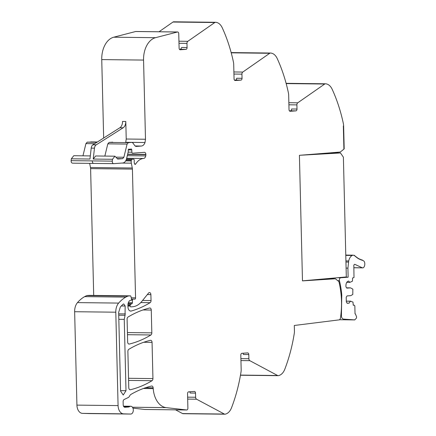 <?xml version="1.0" encoding="UTF-8"?>
<svg xmlns="http://www.w3.org/2000/svg" width="436" height="436" viewBox="0 0 436 436"><rect width="100%" height="100%" fill="white"/><g stroke="black" fill="none" stroke-linecap="round" stroke-linejoin="round"><path stroke-width="0.65" d="M131.241 300.132L132.484 300.148L132.397 302.726A1.085 0.714 -89.3 0 1 131.895 303.718L130.686 304.301A1.085 0.714 -89.3 0 0 130.184 305.385L130.201 306.045A0.867 0.572 -89.3 0 0 130.756 306.868A0.867 0.572 -89.3 0 0 130.789 306.868L132.62 306.737A23.844 15.674 90.7 0 0 141.847 301.363L148.572 293.047A2.169 1.422 -89.3 0 1 149.494 292.556A2.169 1.422 -89.3 0 1 150.889 294.622L151.036 300.557A2.169 1.422 -89.3 0 1 150.131 302.671A151.728 99.74 90.7 0 1 131.318 311.015A4.333 2.85 -89.3 0 1 130.767 311.091A4.333 2.85 -89.3 0 1 127.966 306.96L127.928 305.413A5.205 3.423 -89.3 0 1 129.803 300.546A1.085 0.714 -89.3 0 1 130.097 300.426L130.822 300.371A1.085 0.714 90.7 0 0 131.47 298.933L130.914 296.431A0.867 0.572 -89.3 0 0 130.386 295.853A0.867 0.572 -89.3 0 0 130.353 295.853L128.239 296.006A2.169 1.428 -89.3 0 0 127.922 296.082A41.191 27.081 -89.3 0 0 125.813 297.112A41.18 27.076 -89.3 0 0 118.641 303.085A10.84 7.123 -89.3 0 0 115.796 312.198L118.08 405.594A8.671 5.701 -89.3 0 0 123.611 413.851L130.669 414.058A3.902 2.567 -89.3 0 0 130.702 414.058A3.902 2.567 -89.3 0 0 131.694 413.769A3.902 2.567 -89.3 0 0 133.269 409.42A3.902 2.567 -89.3 0 0 130.789 406.259A3.902 2.567 -89.3 0 0 129.797 406.548A6.502 4.273 -89.3 0 1 128.38 407.022L124.969 407.268A2.6 1.711 -89.3 0 1 124.876 407.273A2.6 1.711 -89.3 0 1 123.197 404.793L123.121 401.692A2.169 1.422 -89.3 0 1 124.124 399.523L128.162 397.572A4.333 2.85 -89.3 0 0 129.623 395.97A4.551 2.992 -89.3 0 1 130.985 394.384A151.728 99.74 -89.3 0 1 151.543 386.04A2.169 1.422 -89.3 0 1 151.777 386.013A2.169 1.422 -89.3 0 1 153.161 387.844A21.675 14.246 -89.3 0 1 153.227 388.612A21.675 14.246 -89.3 0 0 166.176 407.627L186.668 409.971A1.733 1.139 -89.3 0 0 186.744 409.976A1.733 1.139 -89.3 0 0 187.9 408.161L187.545 393.664A1.733 1.139 90.7 0 1 188.646 391.85L194.342 391.441A1.733 1.139 -89.3 0 1 194.401 391.435A1.733 1.139 -89.3 0 1 195.524 393.092L195.622 397.256A2.169 1.422 -89.3 0 0 196.565 399.202L224.36 414.053A2.6 1.711 90.7 0 0 224.911 414.2A2.6 1.711 90.7 0 0 225.134 414.178A13.004 8.551 90.7 0 0 231.527 407.764A130.048 85.494 90.7 0 0 241.015 371.903A8.671 5.701 90.7 0 0 241.168 369.559L240.814 355.133A1.733 1.139 90.7 0 1 241.909 353.318L247.61 352.909A1.733 1.139 -89.3 0 1 247.67 352.909A1.733 1.139 -89.3 0 1 248.787 354.561L248.891 358.73A2.169 1.422 -89.3 0 0 249.828 360.676L277.623 375.527A2.6 1.711 90.7 0 0 278.173 375.674A2.6 1.711 90.7 0 0 278.402 375.652A13.004 8.551 90.7 0 0 284.795 369.238A130.053 85.494 90.7 0 0 284.812 369.199A130.053 85.494 90.7 0 0 285.193 368.202A130.053 85.494 90.7 0 0 286.539 364.485A130.053 85.494 90.7 0 0 294.284 333.371A8.671 5.701 90.7 0 0 294.436 331.028L294.3 325.479L339.829 319.784L339.808 319.354A1.733 1.139 -89.3 0 0 340.445 318.155C342.287 305.701 341.77 293.515 338.908 281.596L335.382 278.778L302.48 280.882L299.412 155.314L340.276 152.05L344.162 148.921L343.345 125.982L343.633 125.96A8.671 5.701 90.7 0 0 343.366 123.644A130.053 85.494 90.7 0 0 334.134 93.751A130.053 85.494 90.7 0 0 332.608 90.241A130.053 85.494 90.7 0 0 332.178 89.304A130.053 85.494 90.7 0 0 332.161 89.271A13.004 8.551 90.7 0 0 325.474 83.794A2.6 1.711 90.7 0 0 325.441 83.794A2.6 1.711 90.7 0 0 324.711 84.028L297.739 102.82L288.855 102.716M175.583 409.845L182.548 413.568A2.6 1.711 90.7 0 0 183.098 413.71L224.911 414.2M132.947 408.118L144.856 409.48A1.733 1.139 -89.3 0 0 144.932 409.486A1.733 1.139 -89.3 0 0 145.008 409.486M152.055 342.364L152.943 378.584A2.169 1.422 -89.3 0 1 152.033 380.699A151.728 99.74 90.7 0 1 130.402 389.73A2.169 1.422 -89.3 0 1 130.168 389.757A2.169 1.422 -89.3 0 1 128.773 387.691L127.884 351.449A2.169 1.422 -89.3 0 1 128.794 349.334A151.728 99.74 -89.3 0 1 150.425 340.32A2.169 1.422 -89.3 0 1 150.66 340.298A2.169 1.422 -89.3 0 1 152.055 342.364L143.76 342.265M150.921 334.968A151.728 99.74 90.7 0 1 129.285 344.048A2.169 1.422 -89.3 0 1 129.051 344.075A2.169 1.422 -89.3 0 1 127.655 342.009L127.094 319.168A2.169 1.422 -89.3 0 1 128.004 317.059A151.728 99.74 -89.3 0 1 149.635 308.018A2.169 1.422 -89.3 0 1 149.87 307.99A2.169 1.422 -89.3 0 1 151.265 310.056L151.826 332.859A2.169 1.422 -89.3 0 1 150.921 334.968L127.476 334.695M132.484 300.148A1.085 0.714 -89.3 0 1 133.171 299.107L133.939 299.052A2.169 1.422 -89.3 0 1 134.021 299.047A2.169 1.422 -89.3 0 1 134.441 299.151A1.303 0.856 -89.3 0 0 134.691 299.21A1.303 0.856 -89.3 0 0 135.563 297.848L132.413 169.108L90.606 168.623L93.702 295.423M132.413 169.108A4.344 2.856 -89.3 0 0 132.293 167.996L131.312 163.178A4.365 2.867 -89.3 0 1 131.258 160.939L131.378 160.148A1.085 0.714 -89.3 0 1 132.043 159.298L133.525 159.195A1.085 0.714 -89.3 0 1 133.563 159.189A1.085 0.714 -89.3 0 1 134.255 160.388L134.234 160.699A6.971 4.583 -89.3 0 0 134.402 163.538A1.204 0.79 -89.3 0 0 134.811 164.252A1.194 0.785 -89.3 0 0 135.138 164.367A1.194 0.785 -89.3 0 0 135.721 163.985A17.342 11.401 -89.3 0 1 143.569 158.47L126.663 158.273M89.642 163.375L90.481 167.506A4.344 2.856 -89.3 0 1 90.606 168.623M297.739 102.82A2.169 1.422 -89.3 0 0 296.894 104.891L296.998 109.06A1.733 1.139 -89.3 0 1 295.902 110.869L290.207 111.278A1.733 1.139 90.7 0 1 290.142 111.284A1.733 1.139 90.7 0 1 289.024 109.632L288.67 95.206A8.671 5.701 90.7 0 0 288.403 92.895A130.053 85.494 90.7 0 0 279.171 63.002A130.053 85.494 90.7 0 0 277.645 59.492A130.053 85.494 90.7 0 0 277.203 58.517A13.004 8.551 90.7 0 0 270.516 53.039A2.6 1.711 90.7 0 0 270.478 53.039A2.6 1.711 90.7 0 0 269.748 53.279L242.776 72.065A2.169 1.422 -89.3 0 0 241.936 74.136L242.04 78.306A1.733 1.139 -89.3 0 1 240.939 80.12L235.244 80.529A1.733 1.139 90.7 0 1 235.184 80.529A1.733 1.139 90.7 0 1 234.061 78.878L233.712 64.457A8.671 5.701 90.7 0 0 233.445 62.141A130.048 85.494 90.7 0 0 224.213 32.248A130.048 85.494 90.7 0 0 222.687 28.738A130.048 85.494 90.7 0 0 222.256 27.8A130.048 85.494 90.7 0 0 222.24 27.768A13.004 8.551 90.7 0 0 215.553 22.291A2.6 1.711 90.7 0 0 215.52 22.291A2.6 1.711 90.7 0 0 214.79 22.525L187.818 41.316A2.169 1.422 -89.3 0 0 186.973 43.387L187.077 47.557A1.733 1.139 -89.3 0 1 185.981 49.366L180.286 49.78A1.733 1.139 90.7 0 1 180.221 49.78A1.733 1.139 90.7 0 1 179.103 48.129L178.749 33.632A1.733 1.139 -89.3 0 0 177.632 31.981A1.733 1.139 -89.3 0 0 177.43 32.002L155.538 37.687L113.731 37.202L135.618 31.517A1.733 1.139 -89.3 0 1 135.819 31.49A1.733 1.139 -89.3 0 1 136.021 31.517M215.482 22.291L173.746 21.8A2.6 1.711 90.7 0 0 173.708 21.8A2.6 1.711 90.7 0 0 172.978 22.04L159.02 31.763M326.842 278.68L335.382 278.778M242.994 353.242A1.733 1.139 -89.3 0 1 243.397 354.495L248.787 354.561M189.725 391.773A1.733 1.139 -89.3 0 1 190.134 393.027L195.524 393.092M89.571 413.579A3.902 2.567 -89.3 0 1 89.544 413.579A3.902 2.567 -89.3 0 1 89.516 413.579L82.453 413.372A8.671 5.701 -89.3 0 1 76.927 405.115L74.643 311.718A10.84 7.123 -89.3 0 1 77.483 302.606A41.18 27.076 -89.3 0 1 84.66 296.633A41.191 27.081 -89.3 0 1 86.769 295.603A2.169 1.428 -89.3 0 1 87.08 295.521L89.195 295.374A0.867 0.572 -89.3 0 1 89.227 295.368A0.867 0.572 -89.3 0 1 89.26 295.374M179.507 49.382L180.591 49.306L181.687 47.491L187.077 47.557M234.47 80.137L235.549 80.055A1.733 1.139 -89.3 0 0 236.65 78.246L242.04 78.306M289.428 110.886L290.512 110.809A1.733 1.139 -89.3 0 0 291.608 108.995L296.998 109.06M125.726 142.321L126.222 139.024L125.791 121.486A6.502 4.273 -89.3 0 1 123.132 127.792L96.209 144.856A4.333 2.85 -89.3 0 0 94.47 148.153L91.206 148.115L89.958 159.026L71.341 158.808L71.128 160.655C71.09 162.197 71.575 163.037 72.589 163.168L93.74 163.418A2.169 1.422 90.7 0 1 92.361 160.9L112.286 161.135L112.499 159.287L114.93 156.197L117.687 159.031L122.603 158.677L123.884 157.243L127.089 144.076L128.369 142.648L131.874 142.392L132.909 142.97L134.937 145.864L135.967 146.436L141.378 146.049C142.992 145.853 144.202 144.676 145.003 142.528L145.493 139.248L143.558 60.075A21.675 14.246 -89.3 0 1 155.538 37.687M112.286 161.135A2.169 1.422 90.7 0 0 113.665 163.653A2.169 1.422 90.7 0 0 113.742 163.653L122.707 163.004A6.502 4.273 90.7 0 0 126.554 158.715L128.206 151.946A1.085 0.714 90.7 0 0 128.249 151.526L128.217 150.246A1.085 0.714 90.7 0 1 128.942 149.112A1.085 0.714 90.7 0 1 129.16 149.167A2.169 1.422 90.7 0 0 129.596 149.281A2.169 1.422 90.7 0 0 129.672 149.275L130.277 149.232A2.169 1.422 90.7 0 0 130.784 149.052A1.085 0.714 90.7 0 1 131.078 148.959A1.085 0.714 90.7 0 1 131.776 149.951L131.89 152.197A1.085 0.714 90.7 0 0 132.588 153.183A1.085 0.714 90.7 0 0 132.626 153.183L144.387 152.338A2.169 1.422 -89.3 0 1 144.463 152.338A2.169 1.422 -89.3 0 1 145.864 154.388L127.661 154.175M71.341 158.808L73.771 155.717L90.317 155.914M91.206 148.115A4.333 2.85 -89.3 0 1 92.939 144.817L119.867 127.753A6.502 4.273 -89.3 0 0 122.527 121.448L125.791 121.486M94.705 143.7L85.93 143.597L82.954 155.826M90.721 141.913L97.402 141.989L87.216 142.163L96.945 142.278M85.93 143.597L87.216 142.163M104.842 156.083L107.817 143.853L109.098 142.419L112.744 142.169M94.47 148.153L93.228 159.064L95.658 155.974L114.93 156.197M125.067 315.288L124.249 319.375L125.993 390.711L123.235 395.027L120.581 391.103L118.657 312.416L120.336 306.982L123.017 304.235L123.748 303.941L125.148 306.007L125.067 315.288L118.723 315.212M143.558 60.075L101.746 59.59A21.675 14.246 -89.3 0 1 113.731 37.202M101.746 59.59L103.664 138.021M127.29 155.696L145.76 155.908A3.908 2.572 -89.3 0 0 145.869 154.666A3.908 2.572 -89.3 0 0 145.869 154.617L145.864 154.404M145.76 155.908A3.641 2.393 -89.3 0 1 143.569 158.47M344.195 148.921L343.633 125.96L343.345 125.982L343.906 148.938L344.195 148.921M343.83 277.171L348.141 277.22L340.718 277.754C339.644 278.086 339.213 279.067 339.437 280.691A65.264 42.902 -89.3 0 1 341.764 295.003L341.426 315.065C341.339 317.473 342.086 318.825 343.655 319.119L354.86 319.91L339.824 319.735L354.719 319.899L356.392 318.171L356.632 316.928L355.411 313.931L355.029 313.827L354.839 305.99L354.245 305.167L353.247 305.238L352.975 302.055L350.299 301.222L349.132 303.145L347.209 303.287L346.326 302.05L346.206 297.287L347.029 295.924L350.735 295.657L352.789 294.48L352.855 289.139L350.544 287.864L346.838 288.131L345.955 286.893L345.922 285.591C346.026 282.953 346.942 281.438 348.664 281.057L349.836 282.386L352.462 281.166L352.582 277.955L353.999 277.563L353.836 265.083L354.659 264.265L362.414 267.857L353.901 267.759M353.901 267.715L362.043 267.808C365.09 268.805 365.978 261.088 362.877 260.537L358.555 258.766L354.326 255.55L353.165 255.164L352.103 255.458C350.43 256.521 349.296 258.352 348.702 260.957L347.923 268.129L348.141 277.22M354.032 255.376L354.615 255.387L354.326 255.55M355.171 256.297L355.64 256.303L355.356 256.461M356.152 257.126L356.697 257.131L356.392 257.316M357.149 257.867L357.782 257.878L357.46 258.085M358.201 258.526L358.888 258.532L358.555 258.766M359.302 259.093L360.022 259.104L359.673 259.36M360.419 259.567L361.172 259.578L360.806 259.867M361.548 259.954L362.332 259.96L361.956 260.276M346.762 282.348L349.836 282.386M346.615 287.82L350.544 287.864M347.094 303.124L349.132 303.145M346.304 301.172L350.299 301.222M346.304 301.123L350.866 301.178M354.277 305.162L353.247 305.151L354.277 305.162M302.48 280.849L346.315 276.947L343.388 157.178L340.467 152.96L330.352 152.84M300.382 155.238L340.467 152.96M277.623 375.527L240.487 375.091M249.828 360.676L240.95 360.567M248.891 358.73L240.901 358.637M224.36 414.053L182.548 413.568M196.565 399.202L187.682 399.098M195.622 397.256L187.633 397.163M186.668 409.971L144.856 409.48M166.176 407.627L132.462 407.235M153.227 388.612L143.406 388.498M152.943 378.584L128.544 378.295M151.826 332.859L127.421 332.57M151.265 310.056L142.992 309.958M151.036 300.557L142.577 300.459M150.889 294.622L147.335 294.578M135.563 297.848L131.22 297.799M132.293 167.996L90.481 167.506M131.312 163.178L121.835 163.069M131.258 160.939L125.688 160.873M131.378 160.148L126.097 160.088M132.043 159.298L126.413 159.233M133.525 159.195L126.451 159.113L133.563 159.189M177.43 32.002L135.618 31.517M186.973 43.387L178.983 43.295M187.818 41.316L178.934 41.213M172.978 22.04L214.79 22.525M241.936 74.136L233.947 74.044M242.776 72.065L233.892 71.962M231.216 52.827L269.748 53.279M296.894 104.891L288.905 104.798M286.174 83.581L324.711 84.028M270.478 53.039L231.151 52.582L270.44 53.039M325.441 83.794L286.109 83.331L325.403 83.794M153.161 387.844L145.52 387.751M128.38 407.022L124.097 406.973M129.797 406.548L123.661 406.477M130.669 414.058L89.516 413.579M123.611 413.851L82.453 413.372M118.08 405.594L76.927 405.115M115.796 312.198L74.643 311.718M118.641 303.085L77.483 302.606M125.813 297.112L84.66 296.633M127.922 296.082L86.769 295.603M128.239 296.006L87.08 295.521M130.353 295.853L89.195 295.374M131.318 311.015L130.217 311.004M140.795 302.562L150.131 302.671M129.285 344.048L128.816 344.042M130.402 389.73L129.939 389.724M128.593 380.421L152.033 380.699M130.201 306.045L127.944 306.018M130.184 305.385L127.928 305.358M130.686 304.301L127.982 304.268M131.895 303.718L128.08 303.669M132.397 302.726L128.358 302.677M133.171 299.107L131.498 299.085M185.981 49.366L180.591 49.306M240.939 80.12L235.549 80.055M295.902 110.869L290.512 110.809M145.003 142.528L125.731 142.305M145.493 139.248L126.222 139.024M141.378 146.049L135.024 145.973M123.884 157.243L116.537 157.162M122.603 158.677L117.175 158.611M113.665 163.653L93.74 163.418A2.169 1.422 90.7 0 0 93.816 163.418L113.589 163.647M93.664 163.418L72.589 163.168M128.724 149.161L129.16 149.167M128.151 152.153L131.89 152.197M92.361 160.9L71.128 160.655M96.209 144.856L92.939 144.817M123.132 127.792L119.867 127.753M124.249 319.375L118.826 319.31M125.339 313.92L118.69 313.844M125.148 306.007L121.246 305.958M125.993 390.711L120.57 390.651M128.244 149.908L131.776 149.951M112.499 159.287L93.228 159.064M107.817 143.853L127.089 144.076M128.369 142.648L109.098 142.419M145.869 154.617L127.606 154.404M135.721 163.985L134.566 163.974M340.865 315.059L341.426 315.065M341.132 294.992L341.764 295.003M337.671 277.716L340.718 277.754M337.753 280.675L339.437 280.691M346.097 268.107L347.923 268.129M345.95 262.041L348.468 262.069M345.922 260.924L348.702 260.957M345.786 255.387L352.103 255.458M240.459 375.233L278.173 375.674M173.708 21.8L215.52 22.291M130.789 406.259L123.497 406.172M130.702 414.058L89.544 413.579M130.386 295.853L89.227 295.368M177.632 31.981L135.819 31.49M186.744 409.976L144.932 409.486M353.165 255.164L345.781 255.076"/></g></svg>

